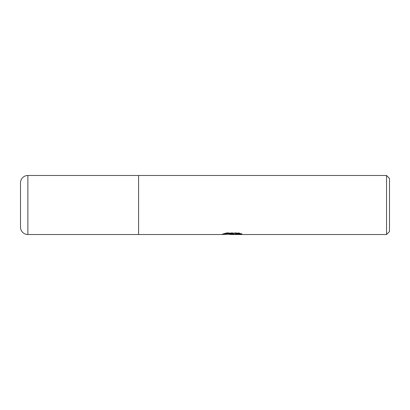 <?xml version="1.0" encoding="UTF-8"?>
<svg xmlns="http://www.w3.org/2000/svg" width="410" height="410" viewBox="0 0 410 410"><rect width="100%" height="100%" fill="white"/><g stroke="black" fill="none" stroke-linecap="round" stroke-linejoin="round"><path stroke-width="0.31" stroke-dasharray="2.05 1.54" d="M386.548 175.48L386.548 234.52M138.58 205L138.58 234.52L138.58 205M228.626 234.228L226.34 233.187L226.34 232.798L230.661 234.151M226.73 233.1L222.835 234.259M235.186 234.52L239.819 234.289L239.819 233.731L234.412 234.151M231.865 234.048L239.819 233.351L239.819 233.915L235.073 234.13M239.819 233.915L239.819 234.289M240.25 233.582L241.9 233.674L238.523 232.798L226.879 232.798L226.879 233.187M238.523 232.798L238.523 233.187M241.9 233.674L241.9 234.048M239.819 233.351L239.819 233.731M226.879 232.798L223.804 233.582L225.157 233.582M233.244 233.582L222.22 234.089L230.138 234.151M222.835 233.884L226.73 232.711M223.804 233.582L223.804 233.956M222.22 234.089L222.22 234.458M389.5 178.432L389.5 231.568M27.88 175.48L27.88 234.52M231.998 234.505L231.998 234.136M232.06 234.151L232.516 234.151M222.015 234.52L222.015 234.151"/><path stroke-width="0.61" d="M386.548 234.52L386.548 175.48L389.5 178.432L389.5 231.568L386.548 234.52L230.661 234.52L228.626 234.228M27.88 234.52L27.88 175.48A7.38 7.38 0 0 0 20.5 182.86L20.5 227.14A7.38 7.38 0 0 0 27.88 234.52L138.58 234.52L138.58 175.48L386.548 175.48M27.88 175.48L138.58 175.48L138.58 234.52L222.015 234.52L233.244 233.956L223.804 233.956L226.879 233.187L238.523 233.187L241.9 234.048L237.984 234.023L235.186 234.52M234.412 234.151L230.661 234.52M232.516 234.007L232.516 234.279M230.138 234.151L231.865 234.048M235.073 234.505L235.073 234.13L236.457 233.823L240.25 233.582M225.157 233.582L233.244 233.582L233.244 233.956M20.5 227.14L20.5 182.86M232.516 234.151L235.073 234.151"/></g></svg>
